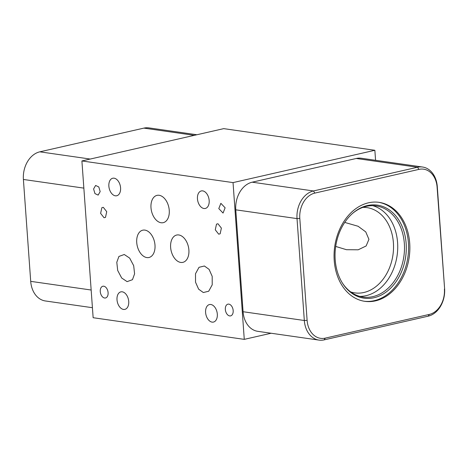 <?xml version="1.0" encoding="UTF-8"?>
<svg xmlns="http://www.w3.org/2000/svg" width="468" height="468" viewBox="0 0 468 468"><rect width="100%" height="100%" fill="white"/><g stroke="black" fill="none" stroke-linecap="round" stroke-linejoin="round"><path stroke-width="0.7" d="M196.876 134.755L148.976 127.893A23.979 18.041 98.2 0 0 143.887 128.115L39.815 151.825A23.979 18.041 98.2 0 0 23.4 179.46L30.707 281.356A23.979 18.041 98.2 0 0 45.408 300.971L92.424 307.704M375.576 160.296L374.856 150.286L223.727 128.636L81.906 160.951L93.144 317.714L244.273 339.364L271.124 333.245M81.906 160.951L233.041 182.602L244.273 339.364M117.006 299.783A8.986 5.686 77.2 0 1 120.867 291.862A8.986 5.686 77.2 0 1 128.723 301.456A8.986 5.686 77.2 0 1 124.862 309.377A8.986 5.686 77.2 0 1 117.006 299.783M108.863 186.159A8.986 5.686 77.2 0 1 112.724 178.238A8.986 5.686 77.2 0 1 120.58 187.838A8.986 5.686 77.2 0 1 116.713 195.759A8.986 5.686 77.2 0 1 108.863 186.159M197.455 198.853A8.986 5.686 77.2 0 1 201.322 190.932A8.986 5.686 77.2 0 1 209.173 200.532A8.986 5.686 77.2 0 1 205.312 208.453A8.986 5.686 77.2 0 1 197.455 198.853M205.604 312.472A8.986 5.686 77.2 0 1 209.465 304.551A8.986 5.686 77.2 0 1 217.316 314.151A8.986 5.686 77.2 0 1 213.455 322.072A8.986 5.686 77.2 0 1 205.604 312.472M100.263 291.546A6.008 3.802 77.2 0 1 102.843 286.246A6.008 3.802 77.2 0 1 108.102 292.67A6.008 3.802 77.2 0 1 105.516 297.97A6.008 3.802 77.2 0 1 100.263 291.546M225.336 309.465A6.008 3.802 77.2 0 1 227.922 304.165A6.008 3.802 77.2 0 1 233.175 310.588A6.008 3.802 77.2 0 1 230.589 315.888A6.008 3.802 77.2 0 1 225.336 309.465M104.048 217.743L100.62 213.396L101.854 207.698L103.305 207.33L106.727 211.676L105.499 217.374L104.048 217.743M218.702 234.17L215.274 229.823L216.508 224.125L217.953 223.757L221.382 228.103L220.153 233.801L218.702 234.17M100.17 191.593L98.145 195.103L94.951 193.594L93.594 188.961L95.618 185.451L98.806 186.96L100.17 191.593M218.79 208.588L220.867 203.328L225.12 207.804L223.049 213.063L218.79 208.588M118.913 256.452L124.266 254.504L129.677 258.114L133.684 265.678L134.585 273.856L132.462 279.688L127.109 281.637L121.698 278.027L117.69 270.463L116.795 262.285L118.913 256.452M136.732 242.529A14.005 8.863 77.2 0 1 142.752 230.186A14.005 8.863 77.2 0 1 154.996 245.15A14.005 8.863 77.2 0 1 148.976 257.494A14.005 8.863 77.2 0 1 136.732 242.529M150.989 207.71A14.005 8.863 77.2 0 1 157.008 195.367A14.005 8.863 77.2 0 1 169.252 210.325A14.005 8.863 77.2 0 1 163.233 222.669A14.005 8.863 77.2 0 1 150.989 207.71M170.627 247.385A14.005 8.863 77.2 0 1 176.647 235.041A14.005 8.863 77.2 0 1 188.891 250.006A14.005 8.863 77.2 0 1 182.871 262.349A14.005 8.863 77.2 0 1 170.627 247.385M209.091 269.369L212.191 276.336L212.215 284.825L208.693 291.236L203.317 292.535L198.631 289.171L195.53 282.204L195.507 273.716L199.029 267.304L204.405 266.005L209.091 269.369M374.856 150.286L233.041 182.602M319.024 340.107L257.78 331.332A23.979 18.041 -81.8 0 1 243.079 311.723L235.773 209.828A23.979 18.041 -81.8 0 1 252.194 182.187L356.265 158.476A23.979 18.041 -81.8 0 1 361.349 158.254L422.592 167.029A23.979 18.041 -81.8 0 1 437.293 186.644L444.6 288.54A23.979 18.041 -81.8 0 1 428.185 316.175L324.113 339.885A23.979 18.041 -81.8 0 1 319.024 340.107A23.979 18.041 -81.8 0 1 304.323 320.498L297.022 218.603A23.979 18.041 -81.8 0 1 313.437 190.962L417.509 167.251A23.979 18.041 -81.8 0 1 422.592 167.029M344.74 222.417L358.09 226.26L365.748 231.882L368.93 239.341L366.134 245.963L358.184 249.801L346.49 249.707L335.696 246.437M362.846 207.388A43.062 32.403 -81.8 0 1 367.006 207.628A43.062 32.403 -81.8 0 1 393.407 242.851A43.062 32.403 98.2 0 1 354.791 292.886A43.062 32.403 98.2 0 1 350.731 291.944M359.716 296.367A46.039 34.638 98.2 0 0 397.589 242.617A46.039 34.638 -81.8 0 0 372.709 205.668M352.24 213.695A46.039 34.638 -81.8 0 1 376.12 205.926A46.039 34.638 -81.8 0 1 404.346 243.582A46.039 34.638 98.2 0 1 363.063 297.075A46.039 34.638 98.2 0 1 342.324 282.918M335.193 259.74A46.999 35.363 98.2 0 0 342.576 283.321A46.999 35.363 98.2 0 0 383.813 293.617A46.999 35.363 98.2 0 0 406.154 243.571A46.999 35.363 -81.8 0 0 352.597 213.379A46.999 35.363 -81.8 0 0 335.193 259.74M364.227 301.24A50 37.621 98.2 0 0 408.424 243.056A50 37.621 -81.8 0 0 378.407 202.258M409.711 243.243A50 37.621 -81.8 0 1 364.876 301.339A50 37.621 -81.8 0 1 334.216 260.442A50 37.621 -81.8 0 1 379.057 202.346A50 37.621 -81.8 0 1 409.711 243.243M444.395 289.06A21.996 16.55 -81.8 0 1 429.337 314.414L325.266 338.13A21.996 16.55 -81.8 0 1 307.113 320.34L299.807 218.445A21.996 16.55 -81.8 0 1 314.87 193.091L418.942 169.381A21.996 16.55 -81.8 0 1 437.094 187.165L444.6 288.54M143.887 128.115L194.314 135.34M39.815 151.825L90.242 159.05M30.707 281.356L91.155 290.02M23.4 179.46L83.854 188.124M429.337 314.414L428.185 316.175M437.094 187.165L437.293 186.644M418.942 169.381L417.509 167.251L356.265 158.476M314.87 193.091L313.437 190.962L252.194 182.187M299.807 218.445L297.022 218.603L235.773 209.828M307.113 320.34L304.323 320.498L243.079 311.723M325.266 338.13L324.113 339.885"/></g></svg>
